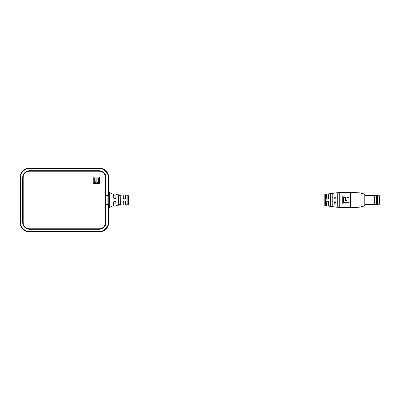 <?xml version="1.0" encoding="UTF-8"?>
<svg xmlns="http://www.w3.org/2000/svg" width="400" height="400" viewBox="0 0 400 400"><rect width="100%" height="100%" fill="white"/><g stroke="black" fill="none" stroke-linecap="round" stroke-linejoin="round"><path stroke-width="0.6" d="M20.48 177.61L20 177.61L20 222.39L20.48 222.39L20.48 177.61C20.075 173.105 25.08 168.1 29.585 168.505L29.585 168.025A9.585 9.585 0 0 0 20 177.61L20 222.39A9.585 9.585 0 0 0 29.585 231.975L99.155 231.975A9.585 9.585 0 0 0 108.74 222.39L108.74 204.4L106.035 204.4L106.035 222.39A6.875 6.875 0 0 1 99.155 229.27L29.585 229.27A6.875 6.875 0 0 1 22.705 222.39L22.705 177.61A6.875 6.875 0 0 1 29.585 170.73L99.155 170.73A6.875 6.875 0 0 1 106.035 177.61L106.035 195.6L108.74 195.6L108.74 177.61A9.585 9.585 0 0 0 99.155 168.025L29.585 168.025L99.155 168.025L99.155 168.505C103.66 168.1 108.665 173.105 108.26 177.61L108.74 177.61L108.74 195.6M99.635 183.525L99.635 177.13L93.24 177.13L93.24 183.525L99.635 183.525M29.585 171.21L99.155 171.21A6.395 6.395 0 0 1 105.555 177.61L105.555 222.39A6.395 6.395 0 0 1 99.155 228.79L29.585 228.79A6.395 6.395 0 0 1 23.185 222.39L23.185 177.61A6.395 6.395 0 0 1 29.585 171.21M106.035 177.61A6.875 6.875 0 0 0 99.155 170.73M29.585 170.73A6.875 6.875 0 0 0 22.705 177.61M22.705 222.39A6.875 6.875 0 0 0 29.585 229.27M99.155 229.27A6.875 6.875 0 0 0 106.035 222.39M106.035 195.6L106.035 204.4L107.93 204.4L107.93 195.6L106.035 195.6M94.25 178.14L94.25 182.515L95.835 182.515L95.835 179.825L96.85 179.825L96.85 182.515L98.625 182.515L98.625 178.14L94.25 178.14M335.805 197.92L334.22 197.92M328.405 197.92L326.52 197.92M324.82 197.92L128.615 197.92M125.58 197.92L123.26 197.92M116 197.92L113.82 197.92L113.82 196.8M335.78 202.08L334.245 202.08M328.405 206.02L328.14 201.205L326.75 201.25L326.455 201.89C327.115 200.58 327.785 200.58 328.465 201.885L328.465 206.085L328.405 202.08L326.52 202.08M324.82 202.08L128.615 202.08M125.415 202.08L123.415 202.08L123.415 203.02M115.82 203.685L115.82 202.08L113.69 202.08M350.41 192.325L359.715 192.875C364.005 193.795 364.365 194.03 364.805 195.04L364.805 204.96C364.365 205.97 364.005 206.205 359.715 207.125L354.085 207.595L342.07 207.675L342.07 192.325L350.41 192.325L350.41 207.675M328.465 206.085L333.995 206.83L333.995 202.65C334.64 201.35 335.315 201.35 336.01 202.65L336.01 207.13L342.07 207.675M332.235 206.155L330.225 205.86L330.225 194.14L332.235 193.845L332.18 206.095L332.18 193.905L330.295 194.2L330.295 205.8L332.18 206.095L332.18 202.08L332.235 206.155L332.235 193.845M339.79 206.945C339.1 207.36 338.425 207.285 337.77 206.715L337.77 193.285C338.425 192.715 339.095 192.64 339.79 193.055L339.73 206.885L339.73 193.115C339.08 192.7 338.45 192.78 337.845 193.345L337.845 206.655C338.455 207.225 339.085 207.3 339.73 206.885L339.79 193.055M333.995 197.38L335.015 198.35L335.955 197.405L336.01 192.87L336.01 197.385C335.315 198.685 334.645 198.685 333.995 197.38L334.07 193.235M328.405 193.98L328.465 198.145C327.79 199.45 327.12 199.45 326.455 198.145L326.455 194.055L326.78 198.815L327.465 199.105L328.405 198.165L328.405 193.98M324.82 205.28L324.82 194.72A0.64 0.64 0 0 1 325.455 194.08L325.455 205.92A0.64 0.64 0 0 1 324.82 205.28M342.23 204L350.225 204L350.225 196L342.23 196L342.23 204M331.165 193.715L330.225 194.14L330.295 197.92L330.295 194.2M337.845 193.345L337.845 197.92L337.77 193.285M337.845 202.08L337.845 206.655L337.845 202.08M339.73 193.115L339.73 197.92L339.73 193.115M330.295 202.08L330.295 205.8L330.295 202.08M332.18 193.905L332.18 197.92L332.18 193.905M336.01 202.65L335.955 207.065L335.905 202.325L335.955 202.625L334.31 202L333.995 206.83M326.75 201.25L326.52 205.88L326.455 201.89M343.51 197.28L345.585 197.28L345.585 200.455L346.865 200.455L346.865 197.28L348.945 197.28L348.945 202.72L343.51 202.72L343.51 197.28M326.78 198.815L326.455 198.145M328.465 201.885L328.14 201.205M333.995 202.65L334.305 202.005L334.07 202.625M128.615 204L127.82 204.8L127.82 195.2L125.58 195.18L125.58 197.975C124.81 199.5 124.04 199.5 123.26 197.975L123.26 195.13L116 194.64L116 197.98C115.255 199.505 114.485 199.51 113.69 197.985L113.69 194.275C109.42 193.325 110.38 192.22 109.74 192.405L109.74 207.595L108.74 207.595M128.615 196.06L128.615 203.98A0.8 0.795 -0 0 1 127.82 204.775M113.69 197.985L113.82 198.04C113.82 193.315 113.82 193.315 113.82 198.04L114.82 199.04L115.82 198.04C115.82 193.795 115.82 193.795 115.82 198.04L116 197.98M123.26 197.975L123.415 198.04C123.415 194.43 123.415 194.43 123.415 198.04L124.415 199.04L125.415 198.04C125.415 194.495 125.415 194.495 125.415 198.04L125.58 197.975M118.47 202.095L118.47 195.3C119.255 194.875 120.025 194.93 120.785 195.46C120.025 194.93 119.255 194.875 118.47 195.3L118.47 197.205M109.74 207.595C110.38 207.78 109.42 206.675 113.69 205.725L113.69 202.015C114.485 200.49 115.255 200.495 116 202.02L116 205.36L123.26 204.87L123.26 202.025C124.035 200.5 124.81 200.5 125.58 202.025L125.415 204.66M108.74 192.405L109.74 192.405L109.74 193.43M120.62 204.36L120.785 195.46L120.785 204.54C120.03 205.07 119.255 205.125 118.47 204.7L118.62 203.66M125.415 196.05L125.415 196.31M125.415 196.92L125.415 197.905M123.415 197.92L123.415 196.98M115.82 195.57L115.82 195.86M115.82 195.97L115.82 196.315M115.82 196.98L115.82 197.915M125.58 202.025L125.415 201.96C125.415 205.505 125.415 205.505 125.415 201.96C124.755 200.685 124.085 200.685 123.415 201.96C123.415 205.57 123.415 205.57 123.415 201.96L123.26 202.025M125.415 202.095L125.415 203.08M116 202.02L115.82 201.96C115.82 206.205 115.82 206.205 115.82 201.96L115.58 201.31L113.865 201.66L113.82 201.96C113.82 206.685 113.82 206.685 113.82 201.96L113.69 202.015M113.82 204.745L113.82 204.45M113.82 204.34L113.82 203.995M113.82 203.2L113.82 202.905M113.82 202.755L113.82 202.125M118.62 197.63L118.62 196.815M118.62 196.335L118.62 195.925M120.62 195.64L118.62 195.445L118.62 204.555L120.785 204.54M380 197.28L380 203.92L379.68 204.24L379.68 195.76L380 196.08M377.6 195.64L377.555 204.405L377.6 195.64M376.48 195.81L374.72 195.595L374.72 204.405L376.48 204.19L376.48 195.81L376.8 195.595L376.8 204.405L377.555 204.405M108.26 204.4L108.26 222.39C108.665 226.895 103.66 231.9 99.155 231.495L99.155 231.975L29.585 231.975L29.585 231.495C25.08 231.9 20.075 226.895 20.48 222.39M108.26 222.39L108.74 222.39L108.74 204.4M29.585 168.505L99.155 168.505M108.26 177.61L108.26 195.6M99.155 231.495L29.585 231.495M108.73 204.4L108.73 195.6L108.73 204.4M326.455 205.945L325.455 205.92M342.07 192.325L336.01 192.87M325.455 194.08L326.455 194.055M328.465 193.915L333.995 193.17M328.135 198.825L327.46 199.105M327.455 200.925L328.135 201.2M334.07 197.405L334.305 198.035M334.905 198.345L334.33 198.055M127.82 204.8L125.58 204.82M127.82 195.2L128.615 196M115.82 198.04L115.57 198.705M115.82 201.96L115.58 201.31M113.82 201.96L113.865 201.66M379.68 195.76L377.6 195.76M379.68 204.24L377.6 204.24M376.8 195.595L377.555 195.595M364.805 195.595L374.72 195.595M364.805 204.405L374.72 204.405M376.48 204.19L376.8 204.405"/></g></svg>
